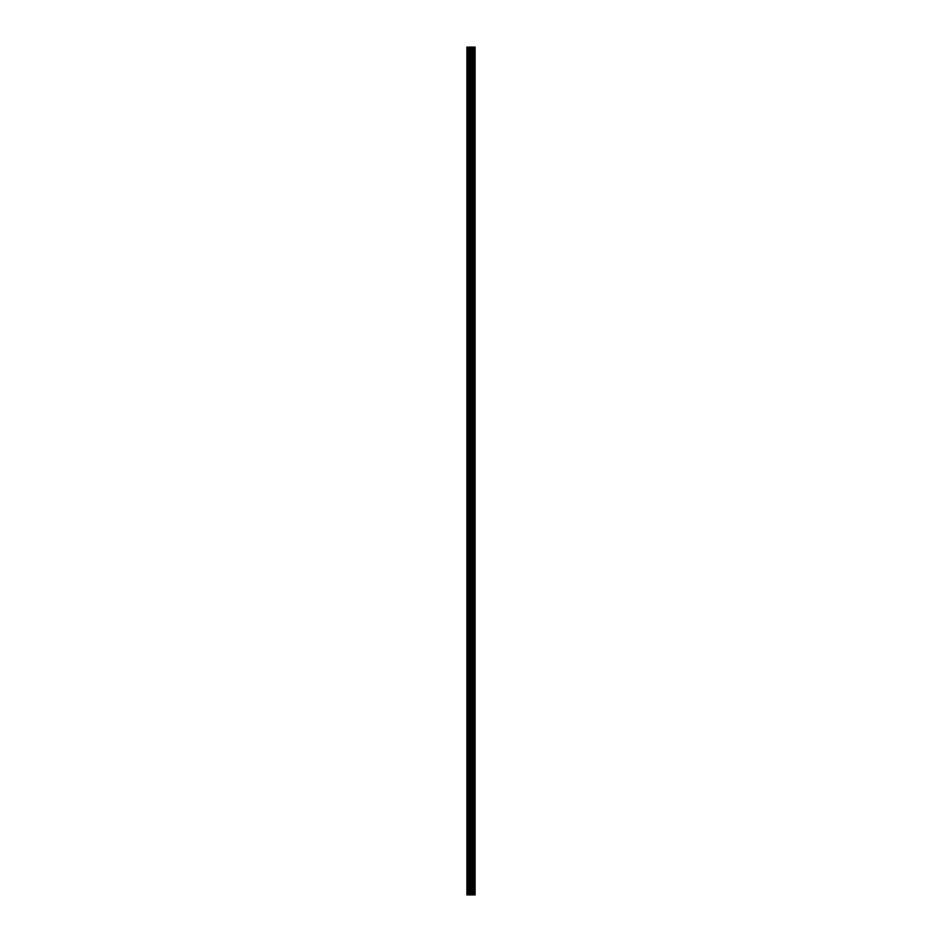 <?xml version="1.0" encoding="UTF-8"?>
<svg xmlns="http://www.w3.org/2000/svg" width="942" height="942" viewBox="0 0 942 942"><rect width="100%" height="100%" fill="white"/><g stroke="black" fill="none" stroke-linecap="round" stroke-linejoin="round"><path stroke-width="1.41" d="M470.034 894.9L475.086 894.9L475.086 47.1L466.914 47.1L466.914 894.9L470.034 894.9L470.034 47.1M472.378 47.1L472.378 894.9L472.331 47.1M474.768 894.9L474.768 47.1M471.565 894.9L471.565 47.1M471.459 894.9L471.459 47.1M467.385 894.9L467.385 47.1M474.933 894.9L474.933 47.1M474.014 894.9L474.014 47.1M473.967 894.9L473.967 47.1M473.626 894.9L473.626 47.1M473.485 894.9L473.485 47.1M472.849 894.9L472.849 47.1M472.719 894.9L472.719 47.1M471.4 894.9L471.4 47.1M471.224 894.9L471.224 47.1M470.211 894.9L470.211 47.1M468.704 894.9L468.704 47.1M468.527 894.9L468.527 47.1"/></g></svg>
